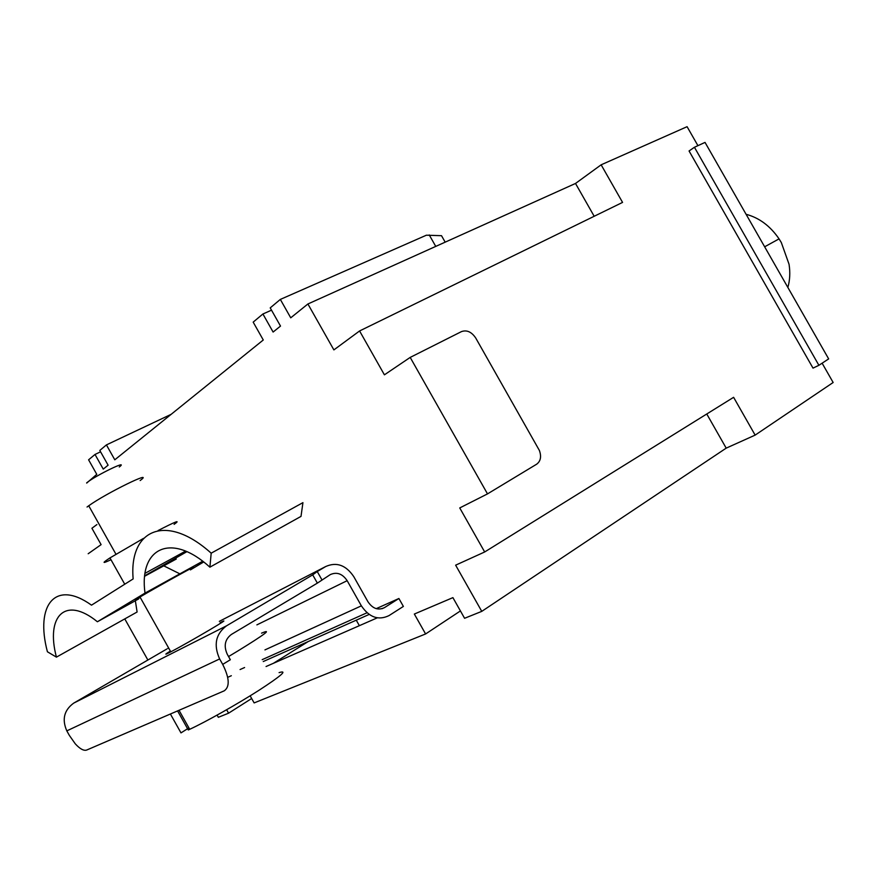 <?xml version="1.0" encoding="UTF-8"?>
<svg xmlns="http://www.w3.org/2000/svg" width="877" height="877" viewBox="0 0 877 877"><rect width="100%" height="100%" fill="white"/><g stroke="black" fill="none" stroke-linecap="round" stroke-linejoin="round"><path stroke-width="1.32" d="M124.775 618.899L147.742 659.789M119.283 466.992C129.928 458.857 95.407 475.575 86.691 482.821M321.826 579.664L317.244 571.541L312.705 574.863L317.364 583.117L330.289 574.61C336.823 571.694 342.447 573.722 347.16 580.684L361.368 605.843L264.942 649.901M138.665 598.914L97.391 621.76C65.249 595.516 45.549 616.147 56.424 657.136L47.413 651.775C35.025 605.207 55.119 579.028 91.504 605.163L133.151 578.919C128.787 529.609 165.95 512.475 211.182 553.179L302.938 502.642L301.008 516.389L209.899 567.167L211.182 553.179M97.391 621.76L145.001 593.104C138.785 548.257 170.774 531.561 209.899 567.167M170.39 714.01L180.991 732.887L188.917 727.888M175.4 558.474L176.277 559.033L144.76 576.178M69.316 735.343L66.816 730.87L219.634 658.945L222.703 664.393C229.467 677.932 229.971 686.746 224.238 690.824L86.691 750.043C83.743 751.008 79.939 748.925 75.269 743.817L69.316 735.343M166.816 649.013L73.69 703.135C64.087 710.162 61.796 719.414 66.816 730.87M145.122 573.273L185.562 551.107M186.878 551.677L144.804 575.74M487.502 493.894L410.195 357.41L461.466 331.605C466.86 329.73 471.618 331.89 475.762 338.073L539.399 450.482C541.569 456.621 540.66 461.192 536.658 464.196L487.502 493.894L459.745 507.936L484.674 551.973L455.634 565.172L481.769 611.368L464.58 618.285L452.905 597.632L414.339 614.043L425.597 633.961L254.133 702.916L250.142 695.823M361.368 605.843C369.283 617.419 378.491 620.675 388.993 615.61L403.376 606.424L398.903 598.498L376.222 608.649M317.244 571.541L325.729 566.52C336.615 561.729 345.966 565.106 353.793 576.671L367.945 601.743C372.67 608.671 378.184 610.622 384.477 607.618L398.903 598.498M689.059 150.976L694.431 147.27L705.031 142.403L828.666 358.901L818.899 365.303L813.012 368.121L689.059 150.976M86.691 483.084L96.777 474.347L88.599 459.811L95.012 454.45L103.256 469.107L108.101 465.194L99.803 450.438L106.424 444.902L114.799 459.8L263.275 339.991L253.179 322.133L262.914 313.988L273.109 332.054L280.508 326.08L270.215 307.882L280.333 299.419L290.736 317.825L307.904 303.979L333.885 349.901L359.581 330.958L622.56 202.401L601.14 164.81L575.509 183.457L594.189 216.279M140.134 480.541C156.007 468.833 105.974 493.258 88.73 505.777L87.042 507.027M279.083 672.626C288.073 669.853 281.254 675.816 258.627 690.517C236.867 704.395 205.711 721.924 189.706 729.302L188.27 729.96L177.582 710.907M460.425 610.929L425.597 633.961M88.182 553.738L101.107 544.628L91.91 528.261L96.909 524.578M266.06 666.52L377.274 617.846M179.862 573.843L163.758 565.84M135.354 600.756L137.108 612.003L56.424 657.136M190.101 569.348C206.939 559.329 158.222 586.187 139.991 596.996L138.193 598.07C133.819 600.723 134.499 600.515 140.243 597.456M220.127 622.725C237.557 613.714 189.618 642.03 170.796 651.83L168.943 652.784C164.361 655.086 164.832 654.505 170.368 651.063M222.703 664.393L230.344 659.734L227.286 654.308C223.547 645.976 224.918 639.355 231.375 634.455L317.364 583.117M356.259 620.171L359.373 625.685M73.69 703.135L226.518 625.827L312.705 574.863M226.518 625.827C215.698 633.95 213.396 644.99 219.634 658.945M228.557 656.555L238.04 650.855C264.843 634.356 272.681 628.458 261.543 633.161M226.65 709.745L228.579 713.187L218.329 717.309L217.101 715.128M251.655 698.52L228.579 713.187M308.32 641.482L273.383 663.319M190.408 569.897L203.661 561.982M110.973 559.723C102.127 563.867 101.787 563.264 109.965 557.915L143.565 538.346M484.674 551.973L733.611 397.314L755.141 435.113L726.2 448.136L706.763 413.999M601.14 164.81L687.086 126.683L697.928 145.67M822.122 363.188L833.15 382.504L755.141 435.113M168.636 647.971L167.858 648.432M307.904 303.979L575.509 183.457M366.981 612.782L262.201 659.647M244.595 667.529L240.068 669.546M818.899 365.303L694.431 147.27M145.001 593.104L202.686 561.236M410.195 357.41L384.411 374.83L359.581 330.958M481.769 611.368L726.2 448.136M158.079 530.552C175.784 521.42 181.122 519.359 174.106 524.358M746.075 214.284C759.241 217.803 770.236 226.003 779.061 238.873L781.308 242.534L789.048 264.273C790.33 272.484 789.925 280.212 787.853 287.448M95.012 454.45L100.581 451.808M106.424 444.902L171.125 414.339M262.914 313.988L271.519 310.173M280.333 299.419L426.397 235.2L441.515 235.694L445.176 242.151M435.748 246.393L429.259 234.959M256.884 624.873L347.16 580.684M227.702 677.34L231.331 675.718M263.253 661.532L369.129 614.448M381.966 608.737L384.477 607.618M325.729 566.52L219.349 621.344M124.742 584.225L109.965 557.915M88.73 505.777L115.939 554.198M139.991 596.996L170.796 651.83M779.061 238.873L764.645 246.799M179.029 710.282L189.706 729.302"/></g></svg>
